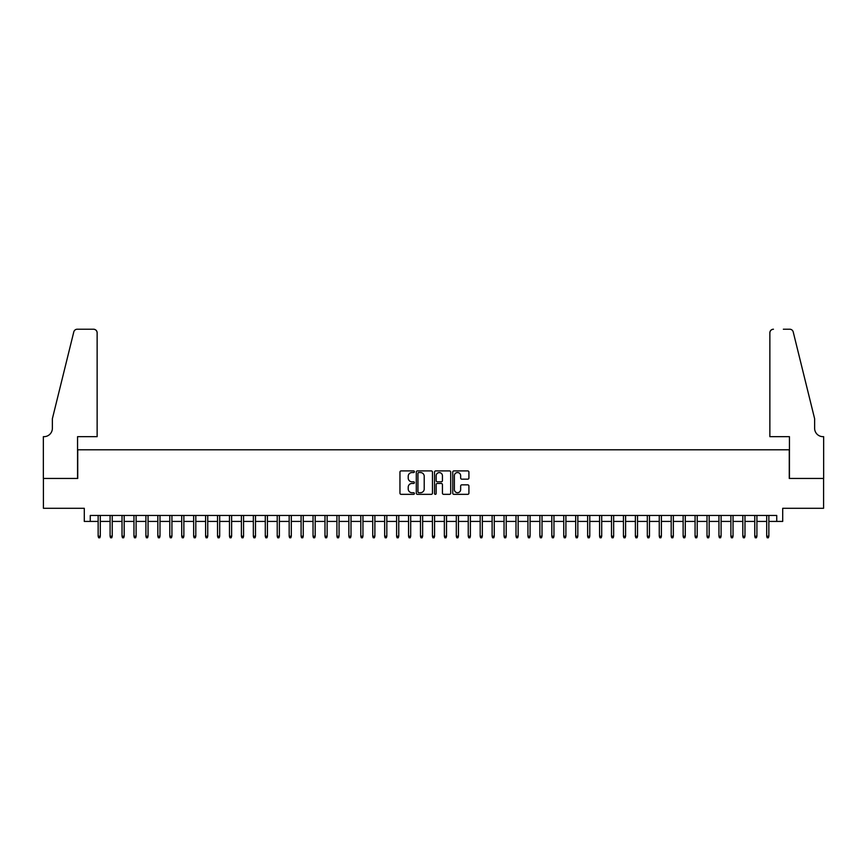 <?xml version="1.0" encoding="UTF-8"?>
<svg xmlns="http://www.w3.org/2000/svg" width="867" height="867" viewBox="0 0 867 867"><rect width="100%" height="100%" fill="white"/><g stroke="black" fill="none" stroke-linecap="round" stroke-linejoin="round"><path stroke-width="1.3" d="M414.404 471.724A0.824 0.824 0 0 0 413.581 470.911L401.128 470.911A1.17 1.17 0 0 0 399.958 472.082L399.958 493.171A1.17 1.17 0 0 0 401.128 494.342L413.581 494.342A0.824 0.824 0 0 0 414.404 493.529A0.824 0.824 0 0 0 413.581 492.705L411.966 492.705A3.75 3.75 0 0 1 408.216 488.955L408.216 487.2A3.75 3.75 0 0 1 411.966 483.45L413.581 483.45A0.824 0.824 0 0 0 414.404 482.626A0.824 0.824 0 0 0 413.581 481.803L411.966 481.803A3.75 3.75 0 0 1 408.216 478.053L408.216 476.297A3.75 3.75 0 0 1 411.966 472.548L413.581 472.548A0.824 0.824 0 0 0 414.404 471.724M467.747 479.169A1.17 1.17 0 0 0 468.917 477.999L468.917 472.082A1.17 1.17 0 0 0 467.747 470.911L453.918 470.911A1.17 1.17 0 0 0 452.747 472.082L452.747 493.171A1.17 1.17 0 0 0 453.918 494.342L467.747 494.342A1.17 1.17 0 0 0 468.917 493.171L468.917 486.029A1.17 1.17 0 0 0 467.747 484.848L461.829 484.848A1.17 1.17 0 0 0 460.659 486.029L460.659 489.573A3.132 3.132 0 0 1 457.527 492.705A3.132 3.132 0 0 1 454.384 489.573L454.384 475.68A3.132 3.132 0 0 1 457.527 472.548A3.132 3.132 0 0 1 460.659 475.68L460.659 477.999A1.17 1.17 0 0 0 461.829 479.169L467.747 479.169M90.266 521.425L90.266 515.453L776.734 515.453L776.734 521.425L782.706 521.425L782.706 508.29L823.585 508.29L823.585 478.443L789.263 478.443L789.263 449.8L77.737 449.8L77.737 478.443L43.415 478.443L43.415 508.29L84.294 508.29L84.294 521.425L98.144 521.425M432.47 472.082A1.17 1.17 0 0 0 431.3 470.911L417.471 470.911A1.17 1.17 0 0 0 416.301 472.082L416.301 493.171A1.17 1.17 0 0 0 417.471 494.342L431.3 494.342A1.17 1.17 0 0 0 432.47 493.171L432.47 472.082M435.7 470.911L449.529 470.911A1.17 1.17 0 0 1 450.699 472.082L450.699 493.171A1.17 1.17 0 0 1 449.529 494.342L443.611 494.342A1.17 1.17 0 0 1 442.43 493.171L442.43 484.62A1.17 1.17 0 0 0 441.26 483.45L437.336 483.45A1.17 1.17 0 0 0 436.166 484.62L436.166 493.529A0.824 0.824 0 0 1 435.342 494.342A0.824 0.824 0 0 1 434.53 493.529L434.53 472.082A1.17 1.17 0 0 1 435.7 470.911M100.301 521.425L110.087 521.425M112.233 521.425L122.019 521.425M124.176 521.425L133.962 521.425M136.108 521.425L145.905 521.425M148.051 521.425L157.837 521.425M159.994 521.425L169.78 521.425M171.926 521.425L181.712 521.425M183.869 521.425L193.655 521.425M195.801 521.425L205.598 521.425M207.744 521.425L217.53 521.425M219.687 521.425L229.473 521.425M231.619 521.425L241.405 521.425M243.562 521.425L253.348 521.425M255.494 521.425L265.291 521.425M267.437 521.425L277.223 521.425M279.369 521.425L289.166 521.425M291.312 521.425L301.098 521.425M303.255 521.425L313.041 521.425M315.187 521.425L324.984 521.425M327.13 521.425L336.916 521.425M339.062 521.425L348.859 521.425M351.005 521.425L360.791 521.425M362.948 521.425L372.734 521.425M374.88 521.425L384.666 521.425M386.823 521.425L396.609 521.425M398.755 521.425L408.552 521.425M410.698 521.425L420.484 521.425M422.641 521.425L432.427 521.425M434.573 521.425L444.359 521.425M446.516 521.425L456.302 521.425M458.448 521.425L468.245 521.425M470.391 521.425L480.177 521.425M482.334 521.425L492.12 521.425M494.266 521.425L504.052 521.425M506.209 521.425L515.995 521.425M518.141 521.425L527.938 521.425M530.084 521.425L539.87 521.425M542.016 521.425L551.813 521.425M553.959 521.425L563.745 521.425M565.902 521.425L575.688 521.425M577.834 521.425L587.631 521.425M589.777 521.425L599.563 521.425M601.709 521.425L611.506 521.425M613.652 521.425L623.438 521.425M625.595 521.425L635.381 521.425M637.527 521.425L647.313 521.425M649.47 521.425L659.256 521.425M661.402 521.425L671.199 521.425M673.345 521.425L683.131 521.425M685.288 521.425L695.074 521.425M697.22 521.425L707.006 521.425M709.163 521.425L718.949 521.425M721.095 521.425L730.892 521.425M733.038 521.425L742.824 521.425M744.981 521.425L754.767 521.425M756.913 521.425L766.699 521.425M768.856 521.425L776.734 521.425M418.761 472.548A0.824 0.824 0 0 0 417.948 473.371L417.948 491.882A0.824 0.824 0 0 0 418.761 492.705L420.462 492.705A3.75 3.75 0 0 0 424.212 488.955L424.212 476.297A3.75 3.75 0 0 0 420.462 472.548L418.761 472.548M442.43 475.745A3.132 3.132 0 0 0 439.298 472.613A3.132 3.132 0 0 0 436.166 475.745L436.166 480.632A1.17 1.17 0 0 0 437.336 481.803L441.26 481.803A1.17 1.17 0 0 0 442.43 480.632L442.43 475.745M98.144 536.229L98.621 537.778L99.824 537.778L100.301 536.229L98.144 536.229L98.144 515.453M100.301 536.229L100.301 515.453M97.137 436.665L97.137 332.798A3.576 3.576 0 0 0 93.549 329.222L77.261 329.222A3.576 3.576 0 0 0 73.782 331.942L52.367 418.761L52.367 428.309A8.356 8.356 0 0 1 44.011 436.665L43.35 436.665L43.35 478.443L77.553 478.443L77.553 436.665L97.137 436.665L97.137 332.798C96.909 330.641 95.706 329.449 93.549 329.222L83.644 329.222M73.782 331.942C74.692 329.98 74.692 329.98 73.782 331.942C74.692 329.98 74.692 329.98 73.782 331.942M52.367 428.309A8.356 8.356 0 0 1 44.011 436.665M769.863 436.665L769.863 332.798L769.863 436.665L789.447 436.665L789.447 478.443L823.65 478.443L823.65 436.665L822.989 436.665A8.356 8.356 0 0 1 814.633 428.309A8.356 8.356 0 0 0 822.989 436.665M808.066 392.133L793.218 331.942L814.633 418.761L814.633 428.309M783.356 329.222L789.739 329.222A3.576 3.576 0 0 1 793.218 331.942C792.308 329.98 792.308 329.98 793.218 331.942C792.308 329.98 792.308 329.98 793.218 331.942M773.451 329.222A3.576 3.576 0 0 0 769.863 332.798C770.091 330.641 771.294 329.449 773.451 329.222M110.087 536.229L110.564 537.778L111.756 537.778L112.233 536.229L110.087 536.229L110.087 515.453M112.233 536.229L112.233 515.453M122.019 536.229L122.507 537.778L123.699 537.778L124.176 536.229L122.019 536.229L122.019 515.453M124.176 536.229L124.176 515.453M133.962 536.229L134.439 537.778L135.631 537.778L136.108 536.229L133.962 536.229L133.962 515.453M136.108 536.229L136.108 515.453M145.905 536.229L146.382 537.778L147.574 537.778L148.051 536.229L145.905 536.229L145.905 515.453M148.051 536.229L148.051 515.453M157.837 536.229L158.314 537.778L159.506 537.778L159.994 536.229L157.837 536.229L157.837 515.453M159.994 536.229L159.994 515.453M169.78 536.229L170.257 537.778L171.449 537.778L171.926 536.229L169.78 536.229L169.78 515.453M171.926 536.229L171.926 515.453M181.712 536.229L182.2 537.778L183.392 537.778L183.869 536.229L181.712 536.229L181.712 515.453M183.869 536.229L183.869 515.453M193.655 536.229L194.132 537.778L195.324 537.778L195.801 536.229L193.655 536.229L193.655 515.453M195.801 536.229L195.801 515.453M205.598 536.229L206.075 537.778L207.267 537.778L207.744 536.229L205.598 536.229L205.598 515.453M207.744 536.229L207.744 515.453M217.53 536.229L218.007 537.778L219.199 537.778L219.687 536.229L217.53 536.229L217.53 515.453M219.687 536.229L219.687 515.453M229.473 536.229L229.95 537.778L231.142 537.778L231.619 536.229L229.473 536.229L229.473 515.453M231.619 536.229L231.619 515.453M241.405 536.229L241.882 537.778L243.085 537.778L243.562 536.229L241.405 536.229L241.405 515.453M243.562 536.229L243.562 515.453M253.348 536.229L253.825 537.778L255.017 537.778L255.494 536.229L253.348 536.229L253.348 515.453M255.494 536.229L255.494 515.453M265.291 536.229L265.768 537.778L266.96 537.778L267.437 536.229L265.291 536.229L265.291 515.453M267.437 536.229L267.437 515.453M277.223 536.229L277.7 537.778L278.892 537.778L279.369 536.229L277.223 536.229L277.223 515.453M279.369 536.229L279.369 515.453M289.166 536.229L289.643 537.778L290.835 537.778L291.312 536.229L289.166 536.229L289.166 515.453M291.312 536.229L291.312 515.453M301.098 536.229L301.575 537.778L302.778 537.778L303.255 536.229L301.098 536.229L301.098 515.453M303.255 536.229L303.255 515.453M313.041 536.229L313.518 537.778L314.71 537.778L315.187 536.229L313.041 536.229L313.041 515.453M315.187 536.229L315.187 515.453M324.984 536.229L325.461 537.778L326.653 537.778L327.13 536.229L324.984 536.229L324.984 515.453M327.13 536.229L327.13 515.453M336.916 536.229L337.393 537.778L338.585 537.778L339.062 536.229L336.916 536.229L336.916 515.453M339.062 536.229L339.062 515.453M348.859 536.229L349.336 537.778L350.528 537.778L351.005 536.229L348.859 536.229L348.859 515.453M351.005 536.229L351.005 515.453M360.791 536.229L361.268 537.778L362.471 537.778L362.948 536.229L360.791 536.229L360.791 515.453M362.948 536.229L362.948 515.453M372.734 536.229L373.211 537.778L374.403 537.778L374.88 536.229L372.734 536.229L372.734 515.453M374.88 536.229L374.88 515.453M384.666 536.229L385.154 537.778L386.346 537.778L386.823 536.229L384.666 536.229L384.666 515.453M386.823 536.229L386.823 515.453M396.609 536.229L397.086 537.778L398.278 537.778L398.755 536.229L396.609 536.229L396.609 515.453M398.755 536.229L398.755 515.453M408.552 536.229L409.029 537.778L410.221 537.778L410.698 536.229L408.552 536.229L408.552 515.453M410.698 536.229L410.698 515.453M420.484 536.229L420.961 537.778L422.153 537.778L422.641 536.229L420.484 536.229L420.484 515.453M422.641 536.229L422.641 515.453M432.427 536.229L432.904 537.778L434.096 537.778L434.573 536.229L432.427 536.229L432.427 515.453M434.573 536.229L434.573 515.453M444.359 536.229L444.847 537.778L446.039 537.778L446.516 536.229L444.359 536.229L444.359 515.453M446.516 536.229L446.516 515.453M456.302 536.229L456.779 537.778L457.971 537.778L458.448 536.229L456.302 536.229L456.302 515.453M458.448 536.229L458.448 515.453M468.245 536.229L468.722 537.778L469.914 537.778L470.391 536.229L468.245 536.229L468.245 515.453M470.391 536.229L470.391 515.453M480.177 536.229L480.654 537.778L481.846 537.778L482.334 536.229L480.177 536.229L480.177 515.453M482.334 536.229L482.334 515.453M492.12 536.229L492.597 537.778L493.789 537.778L494.266 536.229L492.12 536.229L492.12 515.453M494.266 536.229L494.266 515.453M504.052 536.229L504.529 537.778L505.732 537.778L506.209 536.229L504.052 536.229L504.052 515.453M506.209 536.229L506.209 515.453M515.995 536.229L516.472 537.778L517.664 537.778L518.141 536.229L515.995 536.229L515.995 515.453M518.141 536.229L518.141 515.453M527.938 536.229L528.415 537.778L529.607 537.778L530.084 536.229L527.938 536.229L527.938 515.453M530.084 536.229L530.084 515.453M539.87 536.229L540.347 537.778L541.539 537.778L542.016 536.229L539.87 536.229L539.87 515.453M542.016 536.229L542.016 515.453M551.813 536.229L552.29 537.778L553.482 537.778L553.959 536.229L551.813 536.229L551.813 515.453M553.959 536.229L553.959 515.453M563.745 536.229L564.222 537.778L565.425 537.778L565.902 536.229L563.745 536.229L563.745 515.453M565.902 536.229L565.902 515.453M575.688 536.229L576.165 537.778L577.357 537.778L577.834 536.229L575.688 536.229L575.688 515.453M577.834 536.229L577.834 515.453M587.631 536.229L588.108 537.778L589.3 537.778L589.777 536.229L587.631 536.229L587.631 515.453M589.777 536.229L589.777 515.453M599.563 536.229L600.04 537.778L601.232 537.778L601.709 536.229L599.563 536.229L599.563 515.453M601.709 536.229L601.709 515.453M611.506 536.229L611.983 537.778L613.175 537.778L613.652 536.229L611.506 536.229L611.506 515.453M613.652 536.229L613.652 515.453M623.438 536.229L623.915 537.778L625.118 537.778L625.595 536.229L623.438 536.229L623.438 515.453M625.595 536.229L625.595 515.453M635.381 536.229L635.858 537.778L637.05 537.778L637.527 536.229L635.381 536.229L635.381 515.453M637.527 536.229L637.527 515.453M647.313 536.229L647.801 537.778L648.993 537.778L649.47 536.229L647.313 536.229L647.313 515.453M649.47 536.229L649.47 515.453M659.256 536.229L659.733 537.778L660.925 537.778L661.402 536.229L659.256 536.229L659.256 515.453M661.402 536.229L661.402 515.453M671.199 536.229L671.676 537.778L672.868 537.778L673.345 536.229L671.199 536.229L671.199 515.453M673.345 536.229L673.345 515.453M683.131 536.229L683.608 537.778L684.8 537.778L685.288 536.229L683.131 536.229L683.131 515.453M685.288 536.229L685.288 515.453M695.074 536.229L695.551 537.778L696.743 537.778L697.22 536.229L695.074 536.229L695.074 515.453M697.22 536.229L697.22 515.453M707.006 536.229L707.494 537.778L708.686 537.778L709.163 536.229L707.006 536.229L707.006 515.453M709.163 536.229L709.163 515.453M718.949 536.229L719.426 537.778L720.618 537.778L721.095 536.229L718.949 536.229L718.949 515.453M721.095 536.229L721.095 515.453M730.892 536.229L731.369 537.778L732.561 537.778L733.038 536.229L730.892 536.229L730.892 515.453M733.038 536.229L733.038 515.453M742.824 536.229L743.301 537.778L744.493 537.778L744.981 536.229L742.824 536.229L742.824 515.453M744.981 536.229L744.981 515.453M754.767 536.229L755.244 537.778L756.436 537.778L756.913 536.229L754.767 536.229L754.767 515.453M756.913 536.229L756.913 515.453M766.699 536.229L767.176 537.778L768.379 537.778L768.856 536.229L766.699 536.229L766.699 515.453M768.856 536.229L768.856 515.453"/></g></svg>
